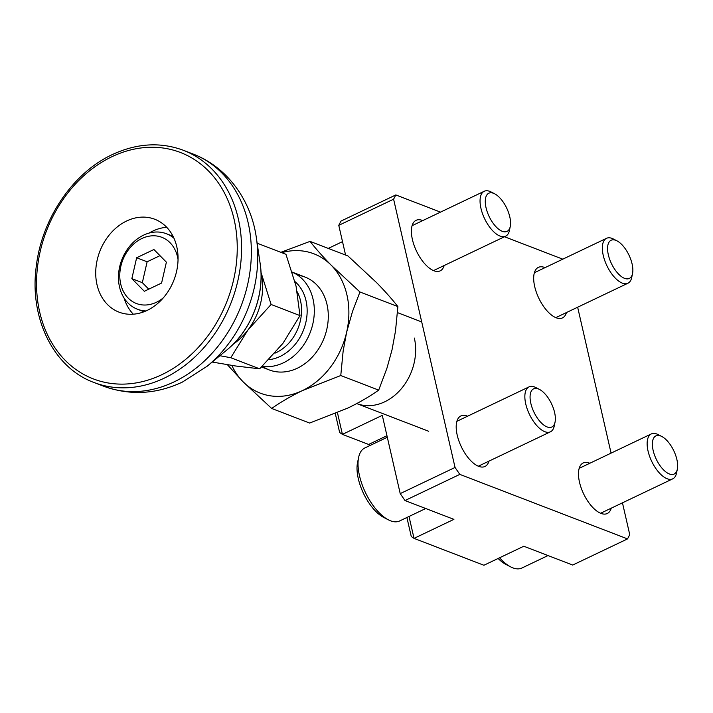 <?xml version="1.0" encoding="UTF-8"?>
<svg xmlns="http://www.w3.org/2000/svg" width="713" height="713" viewBox="0 0 713 713"><rect width="100%" height="100%" fill="white"/><g stroke="black" fill="none" stroke-linecap="round" stroke-linejoin="round"><path stroke-width="1.07" d="M632.092 263.917A21.149 9.732 64.5 0 0 616.977 240.851A21.149 9.732 64.5 0 0 608.332 254.782A21.149 9.732 64.5 0 0 621.023 276.288A21.149 9.732 64.5 0 0 632.547 273.507A21.149 9.732 64.5 0 0 632.092 263.917M616.977 240.851L613.412 239.015A24.884 11.453 64.5 0 0 606.505 238.32A24.884 11.453 64.5 0 0 603.243 255.406A24.884 11.453 64.5 0 0 627.93 283.239A24.884 11.453 64.5 0 0 631.736 277.428L632.547 273.507M509.795 216.877A21.149 9.732 64.5 0 0 494.688 193.811A21.149 9.732 64.5 0 0 486.043 207.741A21.149 9.732 64.5 0 0 498.735 229.238A21.149 9.732 64.5 0 0 510.258 226.467A21.149 9.732 64.5 0 0 509.795 216.877M494.688 193.811L491.123 191.975A24.884 11.453 64.5 0 0 484.216 191.28A24.884 11.453 64.5 0 0 480.954 208.356A24.884 11.453 64.5 0 0 505.642 236.199A24.884 11.453 64.5 0 0 509.447 230.388L510.258 226.467M554.598 412.497A21.149 9.732 64.5 0 0 539.491 389.432A21.149 9.732 64.5 0 0 530.837 403.353A21.149 9.732 64.5 0 0 543.538 424.859A21.149 9.732 64.5 0 0 555.062 422.078A21.149 9.732 64.5 0 0 554.598 412.497M539.491 389.432L535.926 387.596A24.884 11.453 64.5 0 0 529.019 386.892A24.884 11.453 64.5 0 0 525.757 403.977A24.884 11.453 64.5 0 0 550.445 431.811A24.884 11.453 64.5 0 0 554.251 426L555.062 422.078M387.311 437.247L364.806 447.978A40.436 18.609 64.5 0 0 358.621 457.416A40.436 18.609 64.5 0 0 359.495 475.74A40.436 18.609 64.5 0 0 388.389 519.839A40.436 18.609 64.5 0 0 399.61 520.971L425.723 508.521M358.621 457.416L357.534 462.648A35.454 16.319 64.5 0 0 358.309 478.717A35.454 16.319 64.5 0 0 383.639 517.388L388.389 519.839M676.887 459.537A21.149 9.732 64.5 0 0 661.78 436.472A21.149 9.732 64.5 0 0 653.135 450.402A21.149 9.732 64.5 0 0 665.826 471.899A21.149 9.732 64.5 0 0 677.35 469.118A21.149 9.732 64.5 0 0 676.887 459.537M661.78 436.472L658.215 434.636A24.884 11.453 64.5 0 0 651.308 433.932A24.884 11.453 64.5 0 0 648.046 451.017A24.884 11.453 64.5 0 0 672.733 478.851A24.884 11.453 64.5 0 0 676.539 473.049L677.35 469.118M498.12 558.475A35.454 16.319 64.5 0 0 505.927 564.429L510.677 566.88A40.436 18.609 64.5 0 0 521.907 568.011L548.021 555.561M499.59 557.771A40.436 18.609 64.5 0 0 510.677 566.88M444.172 265.512A27.994 12.879 -115.5 0 1 440.179 270.86A27.994 12.879 -115.5 0 1 433.887 270.744A27.994 12.879 -115.5 0 1 414.101 245.334A27.994 12.879 -115.5 0 1 416.08 220.326A27.994 12.879 -115.5 0 1 422.372 220.442A27.994 12.879 -115.5 0 1 422.747 220.593M611.264 508.164A27.994 12.879 -115.5 0 1 607.271 513.512A27.994 12.879 -115.5 0 1 600.979 513.405A27.994 12.879 -115.5 0 1 581.193 487.995A27.994 12.879 -115.5 0 1 583.172 462.987A27.994 12.879 -115.5 0 1 589.464 463.102A27.994 12.879 -115.5 0 1 589.838 463.254M566.461 312.552A27.994 12.879 -115.5 0 1 562.468 317.9A27.994 12.879 -115.5 0 1 556.185 317.784A27.994 12.879 -115.5 0 1 536.39 292.375A27.994 12.879 -115.5 0 1 538.368 267.366A27.994 12.879 -115.5 0 1 544.661 267.482A27.994 12.879 -115.5 0 1 545.035 267.633M440.5 212.126L395.822 194.934L393.603 199.185L455.046 467.461L459.823 474.386L404.993 500.544L453.905 519.358L414.03 538.377L483.904 565.257L523.788 546.238L572.699 565.053L627.538 538.903L629.748 534.661L622.458 502.825M611.077 453.12L577.655 307.214M406.9 517.495L411.258 536.506L414.03 538.377L409.012 516.488M459.823 474.386L627.538 538.903M488.966 461.124A27.994 12.879 -115.5 0 1 484.983 466.471A27.994 12.879 -115.5 0 1 478.69 466.355A27.994 12.879 -115.5 0 1 458.905 440.946A27.994 12.879 -115.5 0 1 460.883 415.937A27.994 12.879 -115.5 0 1 467.175 416.053A27.994 12.879 -115.5 0 1 467.55 416.205M337.454 412.72L342.418 434.377L382.293 415.358L400.216 493.61L404.993 500.544M414.36 338.078A49.767 39.741 111 0 1 400.635 389.556A49.767 39.741 111 0 1 356.732 403.585L428.727 431.276M393.603 199.185L338.773 225.335L345.582 255.058M455.046 467.461L400.216 493.61M338.773 225.335L340.983 221.083L395.822 194.934M562.789 259.167L504.492 236.743M370.484 445.269A46.657 21.47 64.5 0 0 368.621 444.457L342.418 434.377L339.646 432.515L335.315 413.62M369.985 445.509A52.878 24.331 64.5 0 0 368.247 444.315M147.128 310.413A49.767 39.741 -69 0 0 177.858 263.168A49.767 39.741 -69 0 0 154.757 219.248A49.767 39.741 -69 0 0 126.647 220.985A49.767 39.741 -69 0 0 95.916 268.222A49.767 39.741 -69 0 0 119.018 312.142A49.767 39.741 -69 0 0 147.128 310.413M166.708 227.287A49.767 39.741 -69 0 0 152.849 231.065A49.767 39.741 -69 0 0 149.088 233.089M124.089 298.079A49.767 39.741 -69 0 0 133.278 314.192M262.598 366.42A49.767 39.741 -69 0 0 297.366 368.202A49.767 39.741 -69 0 0 328.301 316.385A49.767 39.741 -69 0 0 297.686 275.191M231.85 365.421A74.642 59.616 -69 0 0 243.008 381.731A74.642 59.616 -69 0 0 302.49 390.564A74.642 59.616 -69 0 0 346.616 332.32A74.642 59.616 -69 0 0 331.251 265.254A74.642 59.616 -69 0 0 281.742 252.66M310.048 241.395L347.98 255.985L376.678 282.722C385.065 291.296 392.132 299.255 397.881 306.581L395.501 331.01L392.034 349.789L387.007 368.006L378.701 390.118C369.833 396.419 359.566 402.39 347.908 408.032L309.629 423.059L271.698 408.469C280.565 402.177 290.833 396.205 302.49 390.564L340.769 375.528L343.14 351.135L346.616 332.32L352.463 311.608L359.949 291.991L331.251 265.254C322.855 256.68 315.788 248.721 310.048 241.395L280.842 252.322M227.402 364.708L243.008 381.731L271.698 408.469M378.701 390.118L340.769 375.528M397.881 306.581L359.949 291.991M212.207 362.052L235.548 365.983L259.648 368.826L282.901 343.399L299.986 315.592L296.055 286.127L285.949 254.283L257.152 243.204M262.232 366.366A49.767 39.741 -69 0 0 283.391 362.828A49.767 39.741 -69 0 0 313.034 299.095A49.767 39.741 -69 0 0 292.259 272.179M261.11 272.678L260.985 272.143A59.099 47.192 -69 0 1 261.11 272.678L271.1 304.478L247.964 329.959A59.099 47.192 -69 0 0 261.11 272.678M219.88 355.716L230.762 357.721L247.964 329.959A59.099 47.192 -69 0 1 233.329 344.076M299.986 315.592L271.1 304.478M259.648 368.826L230.762 357.721M148.75 289.175L142.333 282.669L147.128 261.787L159.97 255.655M145.969 310.939A40.436 32.29 111 0 1 137.395 309.21A40.436 32.29 111 0 1 119.508 286.929A40.436 32.29 111 0 1 130.702 245.049A40.436 32.29 111 0 1 166.432 233.739A40.436 32.29 111 0 1 173.954 238.204M163.357 297.802A35.454 28.315 111 0 1 120.702 283.952A35.454 28.315 111 0 1 141.825 238.543A35.454 28.315 111 0 1 177.528 256.849A35.454 28.315 111 0 1 178.045 259.603M161.593 283.052L144.32 291.287L131.852 278.64L136.646 257.75L153.91 249.514L166.387 262.17L161.593 283.052M131.852 278.64L142.333 282.669M136.646 257.75L147.128 261.787M386.954 435.714L368.621 444.457M111.923 156.708A121.299 96.879 -69 0 0 39.687 312.053A121.299 96.879 -69 0 0 161.851 374.681A121.299 96.879 -69 0 0 234.096 219.337A121.299 96.879 -69 0 0 111.923 156.708M226.957 349.878C251.395 330.083 265.031 294.647 260.156 263.578A80.114 63.983 -69 0 1 226.957 349.878L207.144 366.232L182.412 382.07C156.236 394.334 130.016 395.733 103.759 386.25A124.41 99.357 -69 0 0 174.025 381.918A124.41 99.357 -69 0 0 250.851 263.819A124.41 99.357 -69 0 0 193.089 154.017L183.303 150.256C160.38 141.807 136.727 143.251 112.333 154.578C72.931 172.787 41.684 218.864 36.265 266.484C29.188 318.212 53.609 367.792 93.964 382.489A124.41 99.357 -69 0 0 164.24 378.148A124.41 99.357 -69 0 0 241.065 260.049A124.41 99.357 -69 0 0 183.303 150.256M207.144 366.232A118.875 94.936 -69 0 0 256.404 238.169C251.707 202.528 229.069 167.858 193.089 154.017M297.259 291.849A40.436 32.29 111 0 1 300.512 300.726A40.436 32.29 111 0 1 274.888 353.193M294.941 281.573A43.546 34.777 111 0 1 306.029 300.699A43.546 34.777 111 0 1 268.908 359.682M534.385 272.714L606.505 238.32M555.801 317.633L627.93 283.239M412.096 225.673L484.216 191.28M328.292 248.409L342.507 241.627M433.513 270.592L505.642 236.199M456.899 421.294L529.019 386.892M478.316 466.204L550.445 431.811M579.188 468.334L651.308 433.932M600.604 513.253L672.733 478.851M103.759 386.25L93.964 382.489M260.156 263.578L256.404 238.169M269.264 369.94L261.591 366.99M421.722 321.946L397.471 312.615M304.995 277.045L292.25 272.143M166.432 233.739L173.027 236.279M137.395 309.21L143.999 311.75"/></g></svg>

